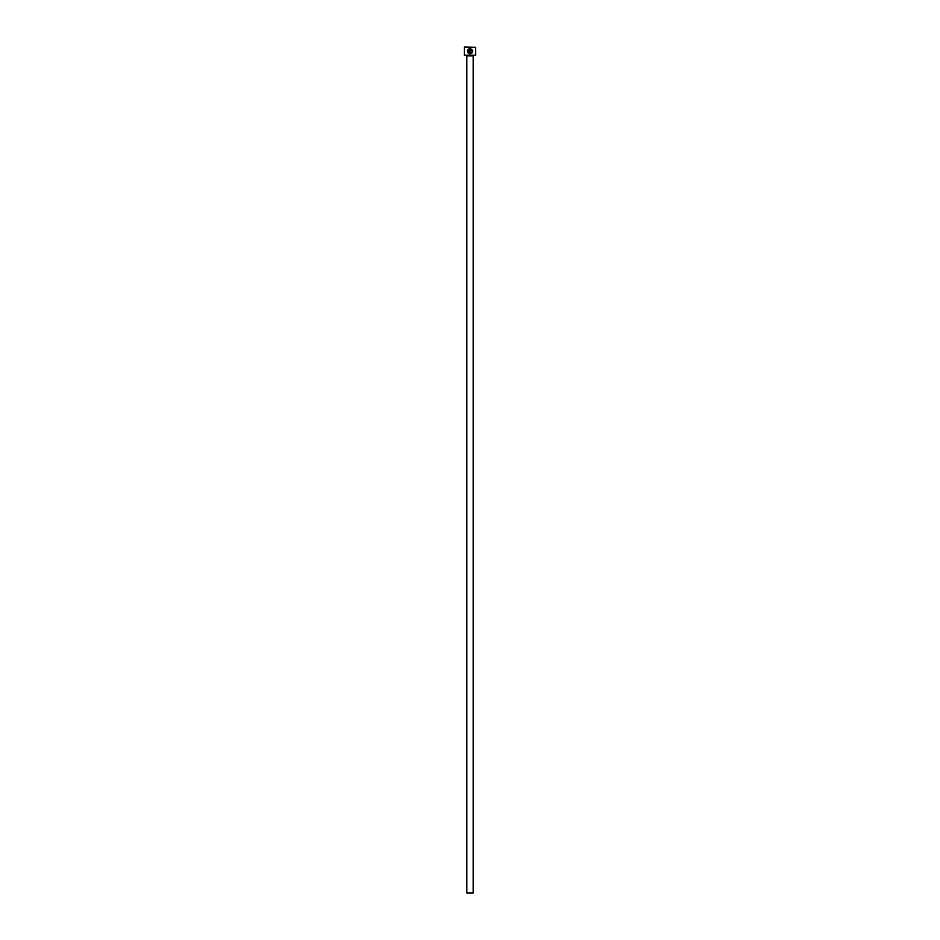 <?xml version="1.0" encoding="UTF-8"?>
<svg xmlns="http://www.w3.org/2000/svg" width="940" height="940" viewBox="0 0 940 940"><rect width="100%" height="100%" fill="white"/><g stroke="black" fill="none" stroke-linecap="round" stroke-linejoin="round"><path stroke-width="1.41" d="M470.047 53.286C468.085 52.828 467.532 51.688 468.367 49.867C467.532 51.688 468.085 52.828 470.047 53.286C472.503 52.346 472.761 50.983 470.834 49.197L470.305 52.217L470.305 48.527C473.466 50.443 473.384 52.205 470.047 53.815C467.568 53.227 466.886 51.782 467.991 49.491L468.367 49.867M471.88 53.075L472.691 51.277M468.99 51.688L469.248 49.197L468.367 49.115L469.777 48.527L469.777 51.43L468.99 52.217L468.719 51.43M475.64 55.178L464.36 55.178L475.64 55.178L475.64 47.282L464.642 47L475.64 47.282M473.173 893L466.828 893L466.828 55.883L473.173 55.883L473.173 893M464.36 55.178L464.36 47.282M469.777 48.527L468.367 49.115M468.19 51.43L468.99 52.217M467.615 50.125L467.65 52.299L468.613 53.392M471.539 49.667L472.127 51.571"/></g></svg>
